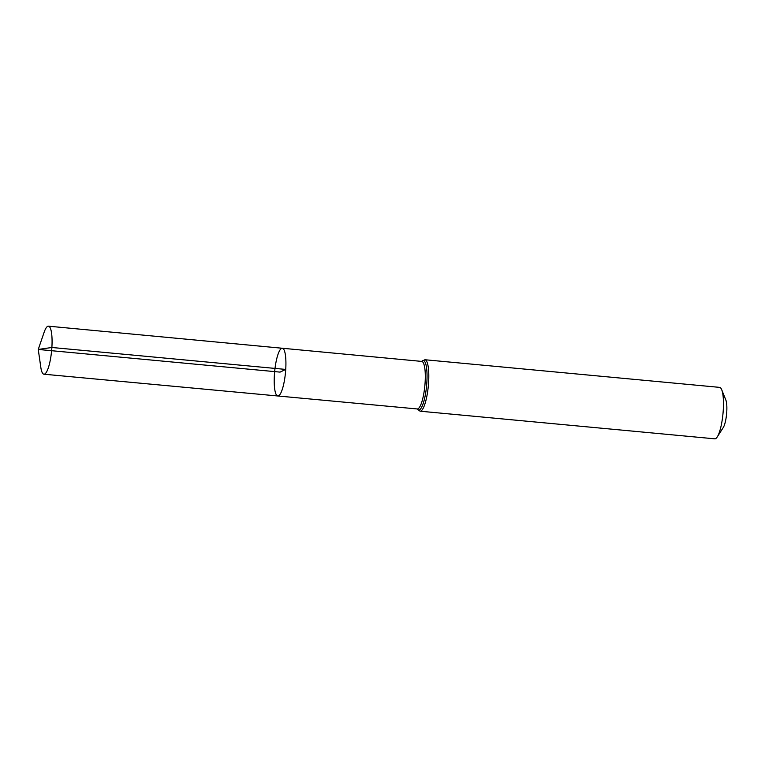 <?xml version="1.0" encoding="UTF-8"?>
<svg xmlns="http://www.w3.org/2000/svg" width="765" height="765" viewBox="0 0 765 765"><rect width="100%" height="100%" fill="white"/><g stroke="black" fill="none" stroke-linecap="round" stroke-linejoin="round"><path stroke-width="1.15" d="M417.327 408.969L277.829 395.983A23.973 5.431 -84.6 0 0 285.728 369.418A23.973 5.431 -84.6 0 0 282.304 348.247A23.973 5.431 -84.6 0 0 274.654 371.608A23.973 5.431 -84.6 0 0 277.829 395.983A23.973 5.431 -84.6 0 0 285.728 369.418A23.973 5.431 -84.6 0 0 282.304 348.247L48.434 326.177A24.117 5.47 -84.6 0 0 44.093 332.373L38.25 349.452L280.067 372.115L285.728 369.418L51.877 347.482L38.25 349.452L40.813 367.315A24.117 5.47 -84.6 0 0 43.94 374.209A24.117 5.47 -84.6 0 0 51.877 347.482A24.117 5.47 -84.6 0 0 48.434 326.177M424.9 359.741A25.838 5.852 -84.6 0 1 428.591 382.567A25.838 5.852 -84.6 0 1 420.071 411.197L714.749 438.823A25.838 5.852 -84.6 0 0 717.302 436.853L723.279 427.52A15.071 3.414 -84.6 0 0 726.75 411.962A15.071 3.414 -84.6 0 0 725.851 400.047L721.72 389.768A25.838 5.852 -84.6 0 0 719.578 387.367L424.9 359.741L421.601 361.396M717.302 436.853A25.838 5.852 -84.6 0 0 723.26 410.183A25.838 5.852 -84.6 0 0 721.72 389.768M417.241 408.969A23.887 5.412 -84.6 0 0 425.111 382.5A23.887 5.412 -84.6 0 0 421.706 361.405L282.304 348.247M417.193 408.959A24.863 5.632 -84.6 0 0 426.851 382.529A24.863 5.632 -84.6 0 0 421.649 361.396M420.071 411.197L417.145 408.959M277.829 395.983L43.94 374.209"/></g></svg>
